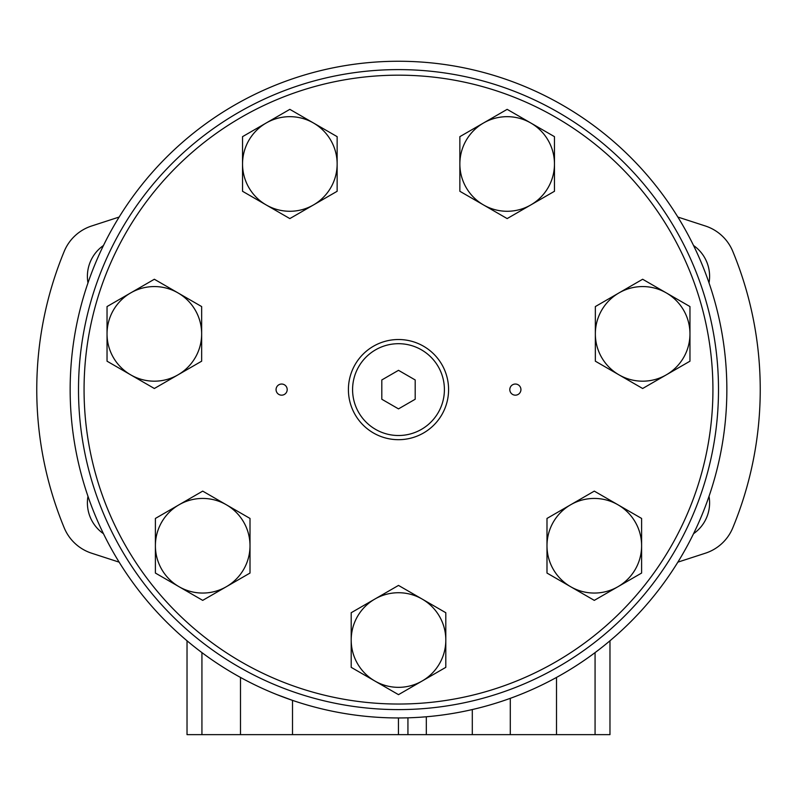 <?xml version="1.0" encoding="UTF-8"?>
<svg xmlns="http://www.w3.org/2000/svg" width="797" height="797" viewBox="0 0 797 797"><rect width="100%" height="100%" fill="white"/><g stroke="black" fill="none" stroke-linecap="round" stroke-linejoin="round"><path stroke-width="1.2" d="M250.009 573.053L250.009 518.439L202.707 491.121L155.395 518.439L155.395 573.053L202.707 600.37L250.009 573.053M155.395 545.746A47.302 47.302 0 0 1 226.358 504.78A47.302 47.302 0 0 1 226.358 586.712A47.302 47.302 0 0 1 155.395 545.746M201.651 361.19L201.651 306.566L154.349 279.249L107.037 306.566L107.037 361.19L154.349 388.498L201.651 361.19M107.037 333.873A47.302 47.302 0 0 1 178 292.907A47.302 47.302 0 0 1 178 374.839A47.302 47.302 0 0 1 107.037 333.873M337.141 191.28L337.141 136.656L289.839 109.348L242.537 136.656L242.537 191.28L266.188 204.939L289.839 218.587L337.141 191.28M242.537 163.973A47.302 47.302 0 0 1 313.49 123.007A47.302 47.302 0 0 1 313.49 204.939A47.302 47.302 0 0 1 242.537 163.973M554.463 191.28L554.463 136.656L507.161 109.348L459.859 136.656L459.859 191.28L483.51 204.939L507.161 218.587L554.463 191.28M459.859 163.973A47.302 47.302 0 0 1 530.812 123.007A47.302 47.302 0 0 1 530.812 204.939A47.302 47.302 0 0 1 459.859 163.973M689.963 361.19L689.963 306.566L666.312 292.907L642.651 279.249L595.349 306.566L595.349 361.19L642.651 388.498L689.963 361.19M595.349 333.873A47.302 47.302 0 0 1 666.312 292.907A47.302 47.302 0 0 1 666.312 374.839A47.302 47.302 0 0 1 595.349 333.873M641.605 573.053L641.605 518.439L594.293 491.121L546.991 518.439L546.991 573.053L594.293 600.37L641.605 573.053M546.991 545.746A47.302 47.302 0 0 1 617.954 504.78A47.302 47.302 0 0 1 617.954 586.712A47.302 47.302 0 0 1 546.991 545.746M445.802 667.348L445.802 612.724L422.151 599.065L398.5 585.416L351.198 612.724L351.198 667.348L374.849 681.007L398.5 694.655L445.802 667.348M351.198 640.041A47.302 47.302 0 0 1 422.151 599.065A47.302 47.302 0 0 1 422.151 681.007A47.302 47.302 0 0 1 351.198 640.041M78.504 389.603A319.995 319.995 0 0 0 558.498 666.73A319.995 319.995 0 0 0 558.498 112.477A319.995 319.995 0 0 0 78.504 389.603M84.064 389.603A314.436 314.436 0 0 0 555.718 661.909A314.436 314.436 0 0 0 555.718 117.298A314.436 314.436 0 0 0 84.064 389.603M509.801 389.603A5.569 5.569 0 0 0 518.15 394.425A5.569 5.569 0 0 0 518.15 384.782A5.569 5.569 0 0 0 509.801 389.603M276.061 389.603A5.569 5.569 0 0 0 284.409 394.425A5.569 5.569 0 0 0 284.409 384.782A5.569 5.569 0 0 0 276.061 389.603M348.409 389.603A50.091 50.091 0 0 0 423.546 432.98A50.091 50.091 0 0 0 423.546 346.227A50.091 50.091 0 0 0 348.409 389.603A50.091 50.091 0 0 0 423.546 432.98A50.091 50.091 0 0 0 423.546 346.227A50.091 50.091 0 0 0 348.409 389.603M398.5 408.881L415.197 399.237L415.197 379.96L398.5 370.326L381.803 379.96L381.803 399.237L398.5 408.881M70.156 389.603A328.344 328.344 0 0 0 562.672 673.963A328.344 328.344 0 0 0 562.672 105.244A328.344 328.344 0 0 0 70.156 389.603M609.974 640.778L609.974 734.645L292.509 734.645L292.509 700.374L276.908 694.605M426.325 734.645L426.325 716.772L421.115 717.17M677.848 562.154L705.375 553.208A44.522 44.522 0 0 0 732.762 527.893A361.738 361.738 0 0 0 732.762 251.314A44.522 44.522 0 0 0 705.375 225.989L677.848 217.043M709.021 282.875A37.569 37.569 0 0 0 693.539 245.496M693.539 533.701A37.569 37.569 0 0 0 709.021 496.332M119.151 217.043L91.625 225.989A44.522 44.522 0 0 0 64.238 251.314A361.738 361.738 0 0 0 64.238 527.893A44.522 44.522 0 0 0 91.625 553.208L119.151 562.154M103.461 245.496A37.569 37.569 0 0 0 87.979 282.875M87.979 496.332A37.569 37.569 0 0 0 103.461 533.701M292.509 734.645L187.026 734.645L187.026 640.778M398.44 734.645L398.44 717.948M352.583 389.603A45.917 45.917 0 0 0 421.454 429.364A45.917 45.917 0 0 0 421.454 349.843A45.917 45.917 0 0 0 352.583 389.603M595.07 734.645L595.07 652.613M556.505 734.645L556.505 677.43M510.289 734.645L510.289 698.331M472.302 734.645L472.302 709.549M201.93 734.645L201.93 652.613M407.934 734.645L407.934 717.818M240.495 734.645L240.495 677.43"/></g></svg>
